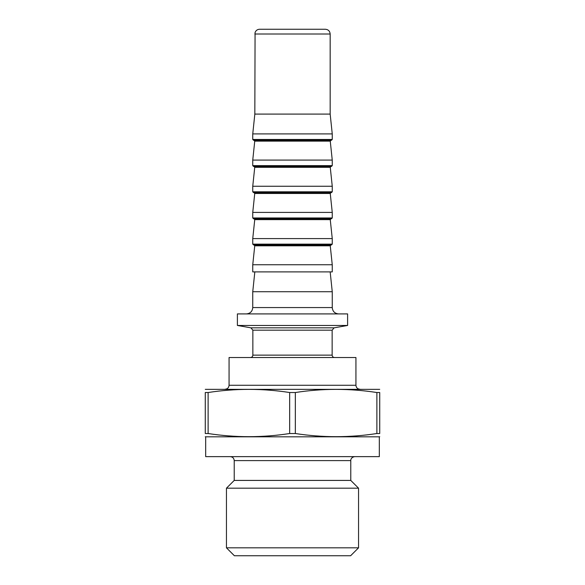 <?xml version="1.0" encoding="UTF-8"?>
<svg xmlns="http://www.w3.org/2000/svg" width="585" height="585" viewBox="0 0 585 585"><rect width="100%" height="100%" fill="white"/><g stroke="black" fill="none" stroke-linecap="round" stroke-linejoin="round"><path stroke-width="0.88" d="M226.446 547.823L234.38 555.75L350.62 555.75L358.554 547.823L358.554 488.19L226.446 488.19L226.446 547.823L358.554 547.823M205.276 389.339L379.723 389.339M229.064 385.274L229.064 357.523L355.936 357.523L355.936 385.274L229.064 385.274C228.83 387.679 227.506 389.003 225.101 389.237M334.525 357.523C333.077 357.377 332.287 356.587 332.148 355.139L252.852 355.139L252.852 330.174L332.148 330.174L334.108 327.834L347.607 325.457L347.607 313.911L237.393 313.911L237.393 325.457L347.607 325.457M252.852 330.174L250.892 327.834L237.393 325.457M252.749 307.564L252.749 291.718L332.251 291.718L332.251 307.564L252.749 307.564C252.376 311.417 250.263 313.531 246.409 313.911M254.833 271.893L252.749 291.718M252.749 271.893L332.251 271.893L332.251 264.749L252.749 264.749L252.749 271.893M330.254 245.802L331.044 244.925L253.956 244.925L254.746 245.802L330.254 245.802L332.251 264.749M252.749 244.135L253.546 244.925L331.454 244.925L332.251 244.135L332.251 238.585L252.749 238.585L252.749 244.135L332.251 244.135M330.254 219.631L331.044 218.761L253.956 218.761L254.746 219.631L330.254 219.631L332.251 238.585M252.749 217.964L253.546 218.761L331.454 218.761L332.251 217.964L332.251 212.413L252.749 212.413L252.749 217.964L332.251 217.964M330.254 193.467L331.044 192.589L253.956 192.589L254.746 193.467L330.254 193.467L332.251 212.413M253.956 192.589L331.454 192.589L332.251 191.8L332.251 186.249L252.749 186.249L252.749 191.8L332.251 191.8M330.254 167.303L331.044 166.425L253.956 166.425L254.746 167.303L330.254 167.303L332.251 186.249M252.749 165.635L253.546 166.425L331.454 166.425L332.251 165.635L332.251 160.085L252.749 160.085L252.749 165.635L332.251 165.635M253.956 140.261L254.746 141.131L330.254 141.131L332.251 160.085M252.749 139.464L253.546 140.261L331.454 140.261L332.251 139.464L332.251 133.914L252.749 133.914L252.749 139.464L332.251 139.464M252.749 133.914L254.833 114.09L330.167 114.09L332.251 133.914M254.833 114.09L255.067 32.541C255.872 30.464 257.378 29.367 259.594 29.25L325.406 29.25C328.295 29.535 329.881 31.115 330.167 34.01L254.833 34.01M379.321 436.812L205.679 436.812L205.679 456.636L379.321 456.636L379.321 436.812L379.723 436.702M253.546 192.589L252.749 191.8M208.121 433.522C235.302 437.719 262.482 437.719 289.663 433.522L295.337 433.522C322.518 437.719 349.698 437.719 376.879 433.522L379.723 433.522C379.723 437.719 379.723 437.719 379.723 433.522L379.723 392.528C379.723 388.33 379.723 388.33 379.723 392.528L376.879 392.528C349.698 388.33 322.518 388.33 295.337 392.528L289.663 392.528C262.482 388.33 235.302 388.33 208.121 392.528L205.276 392.528C205.276 388.33 205.276 388.33 205.276 392.528L205.276 433.522L208.121 433.522L208.121 392.528M205.679 436.812L205.276 436.702M205.276 433.522C205.276 437.719 205.276 437.719 205.276 433.522M376.879 433.522L376.879 392.528M289.663 433.522L289.663 392.528M295.337 433.522L295.337 392.528M359.899 389.237C357.493 389.003 356.17 387.679 355.936 385.274M350.781 460.6L350.781 480.424L234.219 480.424L234.219 460.6L350.781 460.6C350.598 460.505 350.803 457.214 354.744 456.636M234.219 480.424L226.446 488.19M230.256 456.636C232.662 456.87 233.985 458.194 234.219 460.6M338.591 313.911C334.737 313.531 332.624 311.417 332.251 307.564M250.892 327.834L334.108 327.834M332.148 355.139L332.148 330.174M330.167 271.893L332.251 291.718M254.746 245.802L252.749 264.749M254.746 219.631L252.749 238.585M254.746 193.467L252.749 212.413M254.746 167.303L252.749 186.249M254.746 141.131L252.749 160.085M330.167 114.09L330.167 34.01M252.852 355.139C252.727 356.572 251.93 357.362 250.475 357.523M330.254 141.131L331.044 140.261M350.781 480.424L358.554 488.19"/></g></svg>
